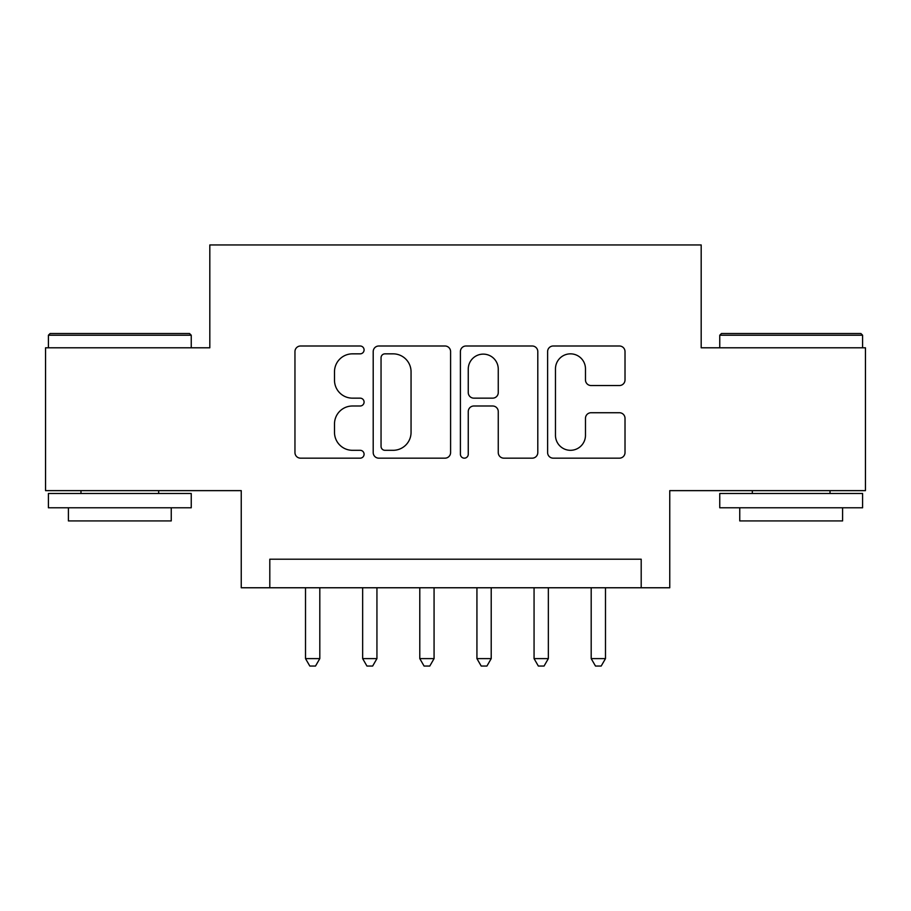 <?xml version="1.0" encoding="UTF-8"?>
<svg xmlns="http://www.w3.org/2000/svg" width="911" height="911" viewBox="0 0 911 911"><rect width="100%" height="100%" fill="white"/><g stroke="black" fill="none" stroke-linecap="round" stroke-linejoin="round"><path stroke-width="1.37" d="M364.081 349.926A3.929 3.929 0 0 0 360.164 345.998L300.573 345.998A5.603 5.603 0 0 0 294.959 351.6L294.959 452.551A5.603 5.603 0 0 0 300.573 458.165L360.164 458.165A3.929 3.929 0 0 0 364.081 454.236A3.929 3.929 0 0 0 360.164 450.307L352.443 450.307A17.947 17.947 0 0 1 334.496 432.361L334.496 423.945A17.947 17.947 0 0 1 352.443 405.999L360.164 405.999A3.929 3.929 0 0 0 364.081 402.081A3.929 3.929 0 0 0 360.164 398.153L352.443 398.153A17.947 17.947 0 0 1 334.496 380.206L334.496 371.79A17.947 17.947 0 0 1 352.443 353.844L360.164 353.844A3.929 3.929 0 0 0 364.081 349.926M619.4 385.535A5.603 5.603 0 0 0 625.014 379.921L625.014 351.6A5.603 5.603 0 0 0 619.4 345.998L553.228 345.998A5.603 5.603 0 0 0 547.613 351.6L547.613 452.551A5.603 5.603 0 0 0 553.228 458.165L619.4 458.165A5.603 5.603 0 0 0 625.014 452.551L625.014 418.343A5.603 5.603 0 0 0 619.4 412.729L591.08 412.729A5.603 5.603 0 0 0 585.477 418.343L585.477 435.31A14.997 14.997 0 0 1 570.468 450.307A14.997 14.997 0 0 1 555.471 435.31L555.471 368.853A14.997 14.997 0 0 1 570.468 353.844A14.997 14.997 0 0 1 585.477 368.853L585.477 379.921A5.603 5.603 0 0 0 591.08 385.535L619.4 385.535M641.196 587.766L669.756 587.766L669.756 490.642L865.45 490.642L865.45 347.797L701.185 347.797L701.185 244.957L209.815 244.957L209.815 347.797L45.55 347.797L45.55 490.642L241.244 490.642L241.244 587.766L641.196 587.766L641.196 559.206L269.804 559.206L269.804 587.766M450.592 351.6A5.603 5.603 0 0 0 444.989 345.998L378.805 345.998A5.603 5.603 0 0 0 373.203 351.6L373.203 452.551A5.603 5.603 0 0 0 378.805 458.165L444.989 458.165A5.603 5.603 0 0 0 450.592 452.551L450.592 351.6M466.011 345.998L532.195 345.998A5.603 5.603 0 0 1 537.797 351.6L537.797 452.551A5.603 5.603 0 0 1 532.195 458.165L503.874 458.165A5.603 5.603 0 0 1 498.26 452.551L498.26 411.613A5.603 5.603 0 0 0 492.657 405.999L473.868 405.999A5.603 5.603 0 0 0 468.254 411.613L468.254 454.236A3.929 3.929 0 0 1 464.337 458.165A3.929 3.929 0 0 1 460.408 454.236L460.408 351.6A5.603 5.603 0 0 1 466.011 345.998M384.977 353.844A3.929 3.929 0 0 0 381.049 357.772L381.049 446.379A3.929 3.929 0 0 0 384.977 450.307L393.108 450.307A17.947 17.947 0 0 0 411.055 432.361L411.055 371.79A17.947 17.947 0 0 0 393.108 353.844L384.977 353.844M498.26 369.126A14.997 14.997 0 0 0 483.263 354.128A14.997 14.997 0 0 0 468.254 369.126L468.254 392.539A5.603 5.603 0 0 0 473.868 398.153L492.657 398.153A5.603 5.603 0 0 0 498.26 392.539L498.26 369.126M305.515 587.766L305.515 658.619L319.807 658.619L319.807 587.766M319.807 658.619L315.513 666.043L309.808 666.043L305.515 658.619M50.116 333.517L189.534 333.517L191.242 335.225L48.408 335.225L50.116 333.517M119.831 507.78L48.408 507.78L48.408 493.5L191.242 493.5L191.242 507.78L119.831 507.78M171.245 507.78L171.245 520.921L68.405 520.921L68.405 507.78M721.466 333.517L860.884 333.517L862.592 335.225L719.758 335.225L721.466 333.517M791.169 507.78L719.758 507.78L719.758 493.5L862.592 493.5L862.592 507.78L791.169 507.78M842.595 507.78L842.595 520.921L739.755 520.921L739.755 507.78M362.658 587.766L362.658 658.619L376.938 658.619L376.938 587.766M376.938 658.619L372.656 666.043L366.939 666.043L362.658 658.619M419.789 587.766L419.789 658.619L434.069 658.619L434.069 587.766M434.069 658.619L429.787 666.043L424.07 666.043L419.789 658.619M476.931 587.766L476.931 658.619L491.211 658.619L491.211 587.766M491.211 658.619L486.93 666.043L481.213 666.043L476.931 658.619M534.062 587.766L534.062 658.619L548.342 658.619L548.342 587.766M548.342 658.619L544.061 666.043L538.344 666.043L534.062 658.619M591.193 587.766L591.193 658.619L605.485 658.619L605.485 587.766M605.485 658.619L601.192 666.043L595.487 666.043L591.193 658.619M48.408 347.797L48.408 335.225M80.977 493.5L80.977 490.642M158.673 493.5L158.673 490.642M191.242 347.797L191.242 335.225M719.758 347.797L719.758 335.225M752.327 493.5L752.327 490.642M830.023 493.5L830.023 490.642M862.592 347.797L862.592 335.225"/></g></svg>
